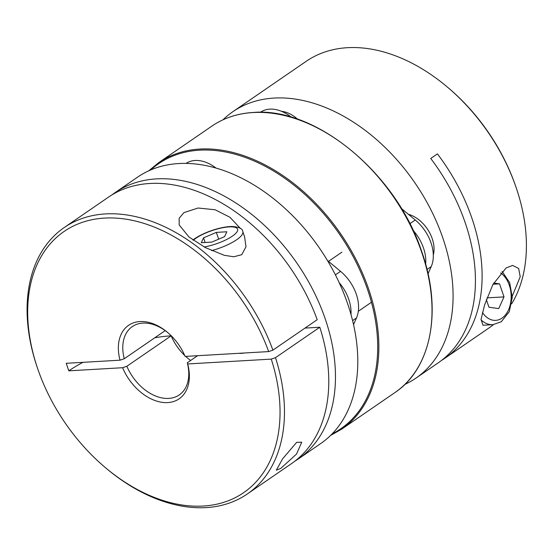 <?xml version="1.0" encoding="UTF-8"?>
<svg xmlns="http://www.w3.org/2000/svg" width="554" height="554" viewBox="0 0 554 554"><rect width="100%" height="100%" fill="white"/><g stroke="black" fill="none" stroke-linecap="round" stroke-linejoin="round"><path stroke-width="0.83" d="M486.357 299.631L488.96 307.235L498.718 308.585L504.008 296.896L499.542 283.849L493.711 283.046M486.994 297.879L504.008 296.896M493.067 284.223L499.542 283.849M511.093 298.987L520.22 276.744L518.641 268.461L512.623 265.421L506.093 267.977L492.873 284.597L484.605 304.866L481.052 319.457L482.984 325.253M222.971 119.816A161.636 109.754 55.5 0 1 232.867 111.693A161.636 109.754 55.5 0 1 274.119 98.065A161.636 109.754 55.5 0 1 430.874 209.751A161.636 109.754 55.5 0 1 415.922 378.147L438.256 362.808A161.636 109.754 -124.5 0 0 430.735 158.479L437.418 153.88A161.636 109.754 55.5 0 1 444.938 358.209L489.244 327.774A161.636 109.754 -124.5 0 0 493.482 324.637M511.661 303.841A161.636 109.754 -124.5 0 0 516.183 187.695A161.636 109.754 -124.5 0 0 446.614 86.431A161.636 109.754 -124.5 0 0 347.441 47.692A161.636 109.754 -124.5 0 0 306.196 61.321L232.867 111.693M415.922 378.147A161.636 109.754 55.5 0 1 404.787 384.469M444.938 358.209A161.636 109.754 55.5 0 1 441.531 360.419M446.614 86.431L447.57 87.227A158.479 107.615 55.5 0 1 515.774 186.511L516.183 187.695M224.585 236.634L211.801 242.105L201.282 242.714L203.54 237.853L216.33 232.382L226.849 231.773L224.585 236.634M218.657 239.176L216.33 232.382M205.132 242.493L203.54 237.853M244.605 236.87L245.997 246.786L241.724 254.702L233.781 256.765L224.335 255.332L205.43 247.624L188.942 236.974L179.184 224.938L179.143 218.297L183.949 212.611L198.09 208.02L215.104 209.758L229.91 217.244L240.471 228.504M238.912 353.307A16.578 4.626 -18.9 0 0 244.459 352.988M296.674 442.341L282.582 458.871L276.308 470.214L280.809 468.379L296.522 454.058L301.757 442.189L296.674 442.341M275.49 357.669L271.266 359.117A158.479 107.615 55.5 0 1 242.437 493.482A158.479 107.615 55.5 0 1 105.925 468.075L106.88 468.878A161.636 109.754 -124.5 0 0 247.306 493.988A161.636 109.754 -124.5 0 0 275.49 357.669L319.797 327.234A161.636 109.754 55.5 0 1 291.605 463.546L247.306 493.988M115.246 192.501L137.572 177.155A161.636 109.754 55.5 0 1 347.559 303.53A161.636 109.754 55.5 0 1 320.627 443.615L298.294 458.954A161.636 109.754 -124.5 0 0 325.233 318.875A161.636 109.754 -124.5 0 0 115.246 192.501A161.636 109.754 -124.5 0 0 111.963 194.89M294.887 461.163A161.636 109.754 -124.5 0 0 298.294 458.954M165.196 330.62L124.262 358.743A41.446 28.143 55.5 0 1 132.309 326.597A41.446 28.143 55.5 0 1 167.841 332.649M124.262 358.743L120.031 360.19A44.604 30.29 -124.5 0 1 129.795 324.547A44.604 30.29 -124.5 0 1 167.356 332.234A44.604 30.29 -124.5 0 1 185.126 356.423L268.683 351.589A158.479 107.615 55.5 0 0 103.058 218.186A158.479 107.615 55.5 0 0 37.72 368.791L37.319 367.614A161.636 109.754 -124.5 0 1 64.25 227.528L108.556 197.092A161.636 109.754 55.5 0 1 317.213 319.706L272.907 350.142A161.636 109.754 -124.5 0 0 64.25 227.528M197.584 355.703L187.287 362.773A41.446 28.143 55.5 0 1 179.247 394.919A41.446 28.143 55.5 0 1 126.845 366.27L122.607 367.718L68.807 370.834A76.376 21.308 161.1 0 1 82.996 362.33M120.031 360.19L66.224 363.299L68.807 370.834M105.925 468.075A158.479 107.615 55.5 0 1 37.72 368.791M271.266 359.117L187.702 363.95L187.287 362.773M122.607 367.718A44.604 30.29 -124.5 0 0 167.737 402.592A44.604 30.29 -124.5 0 0 187.702 363.95M126.845 366.27L171.151 335.835A41.446 28.143 -124.5 0 0 184.745 355.529M185.659 356.388A41.446 28.143 -124.5 0 0 190.659 360.46M272.907 350.142L268.683 351.589M305.005 328.093L319.797 327.234M154.753 337.795A76.376 21.308 161.1 0 1 170.999 335.842L170.84 335.392M408.381 214.294A29.009 19.702 55.5 0 1 433.304 255.048M281.536 111.319A29.009 19.702 55.5 0 1 297.616 119.228M186.082 163.388A36.266 24.625 55.5 0 1 215.97 168.035M327.442 260.484L340.53 271.342A36.266 24.625 55.5 0 1 356.478 317.941L353.528 324.589M339.152 282.602A36.266 24.625 55.5 0 1 350.987 314.527M260.422 112.317L260.602 112.192A36.266 24.625 55.5 0 1 291.376 117.233M401.373 208.477L415.258 220.007A36.266 24.625 55.5 0 1 431.213 266.599L428.027 273.773M413.076 230.332A36.266 24.625 55.5 0 1 425.638 264.168M482.437 312.511A24.868 16.883 86.7 0 0 501.986 318.135A24.868 16.883 86.7 0 0 511.155 295.573A24.868 16.883 86.7 0 0 500.622 272.977M482.963 325.253L492.887 324.679A29.009 19.702 -93.3 0 1 481.004 319.817M211.573 250.63A29.009 8.095 -18.9 0 0 236.613 239.778A29.009 8.095 -18.9 0 0 242.804 231.614C242.687 228.684 239.093 226.974 232.036 226.475C220.485 226.6 203.803 232.451 194.779 238.649L192.931 240.007M193.291 240.263A24.868 6.939 161.1 0 1 195.839 238.296A24.868 6.939 161.1 0 1 229.114 226.905A24.868 6.939 161.1 0 1 232.292 236.191A24.868 6.939 161.1 0 1 204.191 246.966M340.53 271.342L335.399 274.867M356.478 317.941L352.593 320.607M409.849 223.719L415.258 220.007M427.023 269.479L431.213 266.599M394.857 392.62A161.636 109.754 -124.5 0 0 409.808 224.225A161.636 109.754 -124.5 0 0 253.053 112.538A161.636 109.754 -124.5 0 0 211.808 126.16C223.802 117.974 237.618 113.404 253.261 112.462C315.662 106.846 395.978 173.118 421.58 251.177C442.611 309.707 431.594 368.368 394.857 392.62L341.693 429.142A161.636 109.754 55.5 0 0 356.644 260.747A161.636 109.754 55.5 0 0 199.89 149.061A161.636 109.754 55.5 0 0 158.638 162.689L211.808 126.16M332.088 433.914A160.805 109.193 -124.5 0 0 358.784 267.817A160.805 109.193 -124.5 0 0 199.641 150.162A160.805 109.193 -124.5 0 0 150.743 169.94M502.09 271.391L509.673 282.644L512.27 297.394L509.271 311.694L501.294 321.729L492.887 324.679M242.804 231.614L244.633 236.953M371.443 302.255L358.32 311.279M341.873 252.174L328.501 261.363M330.523 435.486L341.693 429.142M148.714 170.833L158.638 162.689"/></g></svg>
